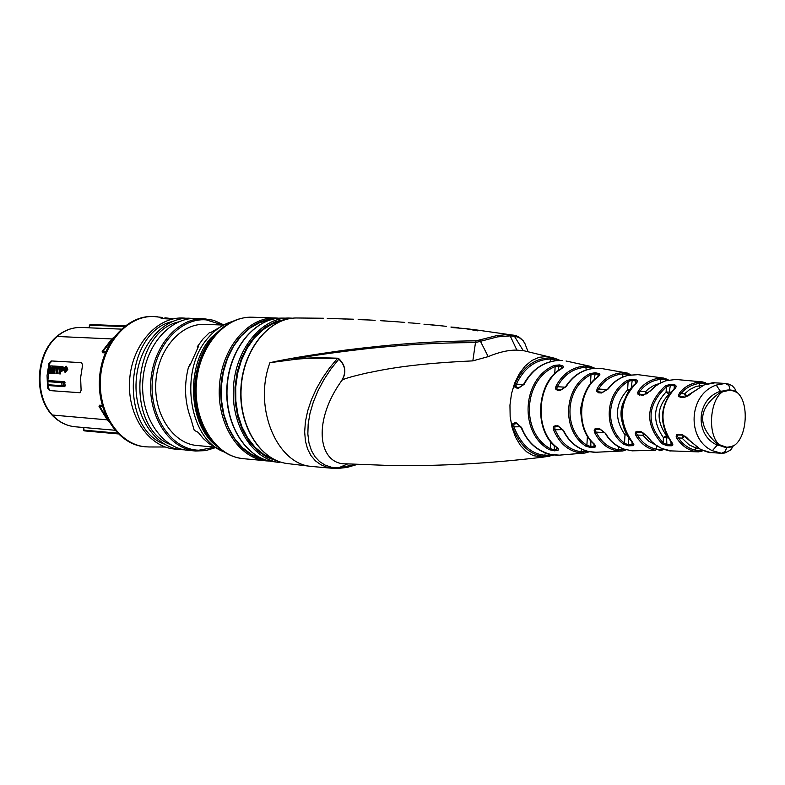 <?xml version="1.0" encoding="UTF-8"?>
<svg xmlns="http://www.w3.org/2000/svg" width="785" height="785" viewBox="0 0 785 785"><rect width="100%" height="100%" fill="white"/><g stroke="black" fill="none" stroke-linecap="round" stroke-linejoin="round"><path stroke-width="1.18" d="M226.433 323.665L224.745 324.47M224.412 324.637L210.468 332.673L209.428 332.634L202.932 339.051L197.261 346.774L197.938 347.402M197.261 346.774L198.301 346.823L190.156 364.947L188.518 366.997C183.906 384.895 184.671 402.087 190.824 418.572L194.248 430.347L198.163 432.319L203.246 438.491L208.947 443.584L218.426 448.981M232.468 321.487C223.568 323.999 215.59 329.298 208.555 337.373C178.578 369.519 188.39 439.296 224.127 451.915M323.469 318.249L296.759 317.984C269.412 317.572 243.468 349.354 241.201 387.525C238.591 425.666 260.267 460.491 287.447 463.572L311.988 466.496C276.899 464.573 253.064 407.484 269.942 362.69C285.544 359.098 311.4 354.81 347.51 349.825C391.901 344.429 428.659 341.289 476.191 340.827L496.591 335.646L505 334.793L512.772 335.097L476.495 329.955L473.188 329.553L477.908 330.877L464.641 328.522L451.277 327.492L463.121 328.424M342.643 318.945L346.057 319.053M353.368 319.201L327.266 318.455M369.676 320.005L358.156 319.623M382.04 320.741L393.53 321.614M397.377 321.811L380.548 320.692M412.145 323.008L408.229 322.802M442.936 325.981L423.969 324.215M455.437 327.374L450.924 327.031M467.409 328.807L473.188 329.553L473.149 330.24M478.772 330.25L476.515 329.955M428.07 324.46L435.93 325.265M291.588 359.834L269.942 362.69L291.588 359.834C301.931 358.274 317.179 357.842 337.344 358.539L339.022 358.892C345.498 365.349 346.558 372.404 342.211 380.028C344.536 378.635 352.455 376.358 365.977 373.199C377.997 371.06 402.842 364.073 472.835 360.874L488.211 356.616C498.887 352.151 508.444 349.982 516.873 350.11L524.066 350.767M333.851 468.4L357.322 464.426L346.999 467.448L337.226 468.498L327.021 467.252L320.879 464.759L315.482 460.903L310.997 455.643L307.583 449.01L305.424 441.042L304.668 431.878L305.404 421.731L307.661 410.938L311.36 399.85L316.365 388.791L322.478 378.076L329.523 367.939L337.344 358.539L338.816 359.137C345.851 365.82 346.558 373.356 340.916 381.736L342.211 380.028M476.191 340.827L475.484 342.574C434.262 342.829 409.211 344.487 370.226 348.295C335.244 352.288 309.054 356.007 291.647 359.442C301.999 357.891 317.268 357.469 337.442 358.195M472.835 360.874L475.484 342.574L497.631 336.863L510.191 335.882L515.588 336.422L519.464 337.786L523.222 340.788L525.175 344.222M347.657 463.915L338.158 468.027L331.299 467.212L325.137 465.103L319.672 461.649L315.06 456.811L311.439 450.58L308.976 442.966L307.848 434.046L308.171 424.018L310.026 413.165L313.372 401.881L318.102 390.528L324.038 379.44L330.995 368.911L339.022 358.892M550.952 357.312L546.605 356.557L539.118 357.283L531.818 360.521L525.077 366.124L519.238 373.817L514.626 383.217L511.477 393.854L509.956 405.158L510.152 416.56L512.056 427.442L515.559 437.255L520.465 445.487L526.519 451.738L533.398 455.692L543.622 457.066C489.673 463.552 438.138 466.349 389.026 465.456L346.352 463.837C319.456 465.034 311.351 423.723 340.916 381.736M479.851 340.101L488.211 356.616M701.27 451.542L694.686 451.326C687.846 449.942 681.969 445.723 677.033 438.678L676.111 436.166L676.631 434.704L681.939 434.478L700.662 449.481L710.454 452.533L721.523 453.269L712.378 450.688C686.689 439.257 688.151 394.688 716.224 385.082L725.291 383.453L714.919 382.825L704.449 384.817L684.088 397.612L678.907 396.768L678.583 394.806L679.722 392.765C684.275 386.966 690.614 383.414 698.738 382.079L705.313 382.511M665.572 380.794L675.738 379.44L665.768 380.813L660.882 382.746L655.377 386.2L650.196 391.146L643.052 395.297L638.126 394.492L637.665 392.578L638.637 390.528C644.043 383.247 651.118 379.106 659.861 378.105L665.69 378.488L667.642 380.234M637.901 374.651L628.265 375.387C620.493 377.153 613.85 381.647 608.336 388.889L601.644 392.981L598.67 392.824L596.561 391.136L597.287 388.29C603.204 378.89 611.495 373.699 622.171 372.698L627.352 373.071L628.098 374.298L629.913 374.995M601.516 368.518L594.059 368.351C582.372 369.706 573.07 375.799 566.152 386.612L559.931 390.665L555.976 389.635L555.495 388.006L556.055 386.063C562.737 373.562 572.618 366.86 585.708 365.947L590.418 366.34M566.044 361.002L589.996 366.252L590.811 367.488L593.558 368.371M562.766 360.501L556.545 360.639C542.572 362.356 531.759 370.255 524.125 384.336L518.316 388.339L514.95 387.221L514.881 383.836C523.026 366.84 534.811 358.186 550.216 357.852L554.936 358.323L523.31 350.601M549.814 456.311L544.486 456.389C530.336 455.31 519.631 445.468 512.379 426.863L512.566 423.91L514.94 422.752L516.304 422.85L521.623 427.521C527.039 441.798 536.861 450.806 551.08 454.525L560.137 455.202M589.535 451.728L584.972 453.024L580.635 452.886C568.625 451.395 559.587 443.692 553.513 429.778L553.18 427.835L553.965 426.137L557.89 425.735L563.601 430.494C568.997 441.788 577.534 448.834 589.201 451.64L596.227 452.268M626.185 449.825L622.682 451.012L617.609 450.845C607.894 449.363 600.25 443.329 594.696 432.721L594.186 430.474L595.001 428.855L599.563 428.649L605.726 433.516C609.543 440.552 615.617 445.743 623.967 449.079L632.111 450.825L655.642 450.305C647.546 448.755 641.002 443.888 635.997 435.704L635.271 433.605L635.899 431.789L640.933 431.573L647.537 436.538L651.579 441.494L656.829 445.821L661.814 448.5L670.969 450.894L698.591 451.875L699.631 450.688L695.588 450.148C688.926 448.804 683.195 444.732 678.387 437.942L677.347 436.205L677.808 435.037L682.518 435.106M663.227 449.128L661.794 450.443L659.272 450.708L664.1 449.452M735.614 391.911L735.211 389.321L732.621 386.092L729.451 384.287L725.428 383.463M700.465 449.462C707.452 452.14 710.778 453.161 710.454 452.543L710.857 452.552M627.176 380.421L632.298 379.302L636.066 379.871C638.176 380.225 638.019 381.569 635.585 383.894C619.228 401.812 618.099 421.113 632.2 441.798L633.848 444.457L632.985 445.644L628.412 445.841L623.457 444.114C603.39 429.209 604.44 394.06 627.176 380.421L628.108 381.51L631.748 380.352L635.526 380.931L636.606 382.305L635.173 383.924M590.114 373.572L595.265 372.757L599.181 373.591L599.936 374.779L598.101 376.878C578.437 390.38 575.562 427.697 594.196 443.967L595.756 446.155L594.952 447.254L590.899 447.597L585.885 446.194C561.363 430.729 563.11 387.074 590.114 373.572L590.997 374.68L594.647 373.827L597.915 374.465L598.935 375.76L597.699 376.898M554.338 365.417L559.509 364.917L562.816 365.771L563.522 366.88L561.815 368.548C537.048 382.334 533.162 430.2 557.213 447.597L558.704 449.373L557.949 450.374L554.504 450.816L549.431 449.717C519.356 433.722 521.112 379.243 554.338 365.417L555.152 366.536L558.822 365.987L561.501 366.624L562.472 367.851L561.432 368.558M665.415 385.749L670.518 384.356L674.688 384.807C676.739 385.71 676.562 387.211 674.158 389.311C660.342 405.374 659.331 422.722 671.106 441.347C673.412 444.428 673.422 445.909 671.126 445.782L666.926 445.694L662.03 443.711C644.505 423.871 645.633 404.56 665.415 385.749L666.406 386.828L670.027 385.415L674.217 385.857L675.345 387.29L673.736 389.34M521.623 427.521L521.093 427.423C527.255 442.357 537.185 451.385 550.913 454.525L550.766 454.466M552.434 454.819L545.222 455.28C531.357 454.221 520.857 444.614 513.753 426.441L514.008 423.998L516.873 423.664L521.093 427.423M670.518 384.356L668.898 394.384C656.702 407.072 655.897 420.799 666.494 435.567L666.877 435.587M674.688 384.807L674.03 389.056M674.158 389.311L673.697 389.38C659.881 405.973 658.87 423.252 670.665 441.219L671.106 441.347M670.704 441.268L672.058 443.437L670.773 444.683L666.573 444.595L663.129 442.769C645.996 423.606 647.095 404.962 666.406 386.828L666.102 391.96C653.012 406.061 652.119 421.28 663.433 437.637L666.494 435.567L666.926 445.694M671.126 445.782L670.949 441.572M662.03 443.711L663.129 442.769L663.433 437.637L668.261 437.942M671.038 392.235L666.102 391.96L669.379 394.413M635.585 383.894L635.124 383.963C623.663 393.138 620.395 413.028 621.936 418.856C622.947 428.002 626.214 435.606 631.758 441.67L632.2 441.798M631.797 441.719L633.034 443.437L631.807 444.644L627.99 444.732L624.507 443.152C604.872 428.718 605.883 394.678 628.108 381.51L627.627 389.821C615.038 403.725 614.164 418.729 624.997 434.841L626.204 433.742M624.075 400.635C620.542 407.964 620.052 415.569 622.613 423.449M632.219 445.743L631.964 441.896M628.412 445.841L628.412 437.49M623.457 444.114L624.507 443.152L624.997 434.841L626.852 434.949M632.298 379.302L631.317 387.761M636.066 379.871L635.359 383.757M629.599 389.939L627.627 389.821L628.765 391.126M598.101 376.878L597.65 376.937C577.642 390.057 575.385 428.698 593.754 443.859L594.196 443.967M593.803 443.898L594.873 445.144L593.725 446.263L590.418 446.479L586.886 445.203C562.845 430.19 564.543 387.761 590.997 374.68L590.457 383.894M594.206 447.381L593.862 443.957M590.899 447.597L590.752 440.758M585.885 446.194L586.886 445.203L587.406 436.175M595.265 372.757L594.304 379.685M598.523 373.405L597.778 376.839M583.127 398.064L580.458 409.211L581.656 420.701M561.815 368.548L561.373 368.587C536.057 382.01 533.182 431.505 556.791 447.509L556.683 449.393L553.955 449.687L550.373 448.716C520.847 433.134 522.555 379.979 555.152 366.536L554.74 373.709M556.84 447.538L557.792 448.323L556.683 449.393L557.232 450.521M554.504 450.816L554.2 445.34M549.431 449.717L550.373 448.716L550.776 441.71M559.509 364.917L558.822 365.987L558.567 370.471M562.178 365.555L561.383 368.587M716.224 385.082L720.414 391.293L730.187 390.086L720.355 392.363C697.816 408.396 696.805 425.607 717.323 443.996L726.832 447.293L717.264 445.075C694.705 435.567 695.844 399.094 720.414 391.293L720.355 392.363M725.487 383.472L728.961 385.543L730.079 390.076C708.001 387.388 704.184 447.126 726.419 447.273L726.959 447.303M712.378 450.688L717.264 445.075L717.323 443.996M730.884 449.579L731.767 448.421M734.603 391.332L730.187 390.086C752.422 390.184 748.949 449.393 726.832 447.293L725.134 451.591L721.523 453.269L724.928 452.984L730.256 450.237L731.787 448.372L732.434 446.008M731.149 446.577L726.851 447.293M734.417 388.016L735.192 389.281M702.428 450.364L699.631 450.688M701.584 451.503L702.389 450.345M694.686 451.326L695.588 450.148L695.716 447.911L698.974 448.686M677.033 438.678L678.387 437.942L681.998 438.118L689.152 444.889L695.716 447.911L696.069 446.871M678.23 434.213L678.829 434.841L682.538 435.106C685.697 436.607 687.67 438.059 688.435 439.463L688.857 439.531M681.939 434.478L682.538 435.106M685.894 436.784L688.514 439.571M683.323 435.273L681.998 438.118L685.089 436.185M661.814 448.5L661.588 448.471C667.299 450.462 670.41 451.267 670.959 450.894L671.018 450.894M662.569 448.873L660.018 449.54L656.505 449.138C648.616 447.646 642.228 442.936 637.351 435.027L636.537 433.575L636.841 432.319L641.502 432.231L640.933 431.573M635.997 435.704L637.351 435.027L642.974 435.292L648.704 441.16L654.582 444.398M637.508 431.328L638.097 431.986L641.522 432.231L647.537 436.538M643.69 433.065L642.974 435.292L644.799 433.889M625.135 449.511L618.423 449.697C608.944 448.264 601.487 442.406 596.06 432.123L595.432 430.572L595.913 429.444L600.123 429.356L605.726 433.516M594.696 432.721L596.06 432.123L604.666 432.535M596.59 428.443L597.179 429.15L600.133 429.356L599.563 428.649M588.191 451.453L581.42 451.758C569.674 450.305 560.824 442.809 554.877 429.267L554.926 426.746L558.429 426.49L563.1 430.406C569.007 442.102 577.652 449.167 589.064 451.63L588.936 451.581M553.513 429.778L562.678 429.63M555.77 425.588L556.33 426.343L558.449 426.49L557.89 425.735M563.601 430.494L563.1 430.406M512.379 426.863L520.798 426.765M514.94 422.752L515.51 423.566L516.864 423.664L516.304 422.85M516.942 388.261L517.6 387.505L515.922 386.544L516.187 384.414C524.174 367.822 535.723 359.373 550.825 359.049L558.518 360.462M524.125 384.336L518.973 387.584L517.6 387.505L518.973 387.584L518.316 388.339M514.881 383.836L523.32 384.836M566.152 386.612L560.588 389.959L557.252 389.409L556.761 388.075L557.36 386.73C563.885 374.563 573.55 368.047 586.346 367.174L590.811 367.488L590.742 368.764M559.931 390.665L560.588 389.959L558.469 389.841L557.811 390.547M556.055 386.063L557.36 386.73L565.259 387.191M608.336 388.889L602.311 392.343L598.131 391.735L597.778 390.439L598.572 389.046C604.342 379.94 612.437 374.906 622.848 373.945L628.098 374.298L627.892 375.475M601.644 392.981L602.311 392.343L599.338 392.176L598.67 392.824M597.287 388.29L598.572 389.046L607.315 389.556M650.196 391.146L643.72 394.708L639.127 394.07L638.911 392.765L639.903 391.362C645.172 384.326 652.06 380.332 660.587 379.371L666.612 379.763L666.573 380.509M643.052 395.297L643.72 394.708L640.295 394.512L639.628 395.11M638.637 390.528L639.903 391.362L645.515 391.686L647.282 393.373M658.723 383.728L653.699 385.504L648.312 389.007L645.515 391.686L646.035 394.109M691.703 392.834L687.935 396.013M691.556 393.413L691.124 393.432C689.338 395.238 687.218 396.435 684.775 397.043L679.918 396.386L679.839 395.041L680.978 393.658C685.413 388.075 691.585 384.64 699.504 383.365L706.667 384.012M684.088 397.612L684.775 397.043L681.066 396.837L680.389 397.406M679.722 392.765L680.978 393.658L684.589 393.874L687.591 396.209M698.738 382.079L699.504 383.365L699.651 386.858M705.587 382.58L706.264 384.13M703.242 385.18L695.912 386.475L689.377 389.743L684.589 393.874L685.697 396.955M223.283 325.049L204.699 324.372C180.727 323.194 157.746 349.835 155.842 382.06C153.624 414.274 173.024 443.623 196.947 445.507L214.433 447.107M222.793 325.039L206.318 319.878C179.932 317.454 154.056 346.744 152.221 382.413C149.984 418.062 172.357 449.854 198.84 450.207L214.727 447.264M223.774 324.872L213.697 320.309L204.041 318.739C177.91 317.513 152.849 346.558 150.779 381.736C148.355 416.894 169.511 448.902 195.583 451.012L205.65 450.629L215.473 447.646M204.041 318.739L196.005 318.465C169.894 317.238 144.852 346.175 142.792 381.225C140.368 416.256 161.524 448.147 187.576 450.266L195.583 451.012M170.747 444.653C125.463 428.365 131.615 332.271 178.597 321.879M184.279 449.805L183.474 449.795C156.607 449.432 133.882 417.355 136.139 381.392C137.993 345.41 164.242 315.874 191.01 318.327L192.678 318.494M177.665 449.187L176.89 449.167C150.033 448.804 127.327 416.825 129.574 380.97C131.419 345.096 157.648 315.658 184.396 318.102L186.045 318.268M164.065 444.006C118.937 427.668 125.05 332.134 171.886 321.673M172.16 319.112L164.821 318.759L173.249 318.818L168.422 318.259L161.592 318.347L158.668 317.032L162.593 317.474L153.791 316.532C127.582 315.315 102.492 343.889 100.451 378.517C98.066 413.126 119.31 444.663 145.46 446.802L149.317 446.969M157.098 316.787L157.638 316.855M153.791 316.532L152.83 316.502C126.62 315.285 101.53 343.85 99.499 378.458C97.104 413.047 118.349 444.575 144.499 446.714L145.46 446.802M105.73 351.798L102.806 351.611L103.345 352.279L102.629 352.74L105.278 352.877M52.026 415.069C58.669 421.996 66.382 425.902 75.164 426.775C66.656 425.941 59.13 422.114 52.585 415.294C34.02 395.512 36.365 354.192 57.079 336.471L111.843 338.934L102.178 351.425L102.629 352.74M89.254 327.767L81.532 327.463C72.73 327.198 64.576 330.2 57.079 336.471L56.412 336.696C35.757 354.535 33.441 395.081 51.957 414.99L107.221 419.847L108.791 421.417M99.038 406.414L100.303 405.717L99.636 405.188L99.038 406.414L107.221 419.847L107.82 419.651L99.685 406.306L102.501 406.453M79.962 392.736L49.465 390.557L47.561 387.957L47.061 375.554L48.964 363.288L51.153 360.933L81.679 362.67L82.543 365.241L80.619 377.713L81.11 390.312L80.011 392.736M48.964 363.288L49.779 363.327L51.977 360.982L81.728 362.68M49.465 390.557L80.158 392.726M50.289 390.596L48.376 387.996L48.042 385.18M49.779 363.327L47.787 381.196M47.895 381.608L48.739 380.637L64.409 381.647L65.234 385.7L64.713 386.652L62.741 386.554L63.399 385.602L61.995 385.69L62.721 386.554L64.723 386.652M51.202 372.061L51.064 373.326L49.553 373.238L50.701 365.869L52.673 365.977L52.526 369.362M52.673 365.977L52.065 365.947L51.928 371.403L53.645 366.036L55.627 366.153L54.469 373.542L53.871 373.503L55.019 366.124L55.627 366.153M53.086 372.168L52.772 373.434L52.173 373.395L53.694 368.067L52.948 373.454L53.871 373.503M55.706 366.163L59.925 366.409L59.65 367.733L57.697 367.615L56.824 373.689L55.902 373.631L56.775 367.566L55.441 367.478L55.706 366.163L59.317 366.379L59.042 367.694M58.306 367.655L57.423 373.729L56.824 373.689M60.003 366.418L62.928 367.243L62.986 368.989L62.3 370.736L60.092 371.266L59.788 373.876L58.865 373.817L60.003 366.418L62.672 366.575L63.536 367.282L63.634 368.695M63.497 369.46L62.898 370.765L61.151 371.325M60.69 371.305L60.386 373.915L59.788 373.876M66.499 366.301L67.804 369.382L65.459 372.237M65.047 382.688L63.232 382.599L62.672 381.559L61.819 382.629L63.232 382.599L63.399 385.602L65.234 385.7M64.409 381.647L48.719 380.637L47.689 381.657L47.865 384.679L48.788 385.592L62.721 386.554L48.788 385.592L48.062 384.738L61.995 385.69L61.819 382.629L47.895 381.696L48.052 384.601M52.173 373.395L51.251 373.346L51.221 367.92L50.475 373.297M50.701 365.869L52.065 365.947M53.645 366.036L55.019 366.124M59.925 366.409L59.317 366.379M60.661 367.792L62.005 368.165L61.23 369.99L60.288 369.931L60.661 367.792M61.269 367.831L60.887 369.971L60.288 369.931M67.225 369.235L64.929 372.208L63.565 369.009L65.96 366.271L67.225 369.235M66.754 369.293L65.793 367.007L63.997 369.136L65.027 371.462L66.754 369.293M64.664 368.872L64.556 369.509M64.704 370.687L65.332 371.423M66.087 367.086L65.224 367.723M66.44 367.792L64.89 367.704L66.705 367.929M66.803 368.734L66.509 370.127M65.508 369.676L65.341 370.726L64.743 370.697L64.929 369.558L65.891 370.765L65.842 367.763M64.89 367.704L64.743 370.697M65.822 368.685L65.155 368.263L65.018 369.028L65.822 368.685M66.401 369.382L65.803 369.342M65.754 368.322L65.626 369.028M65.538 369.058L65.018 369.028M112.932 338.767L102.806 351.611L102.178 351.425M114.11 337.138L111.843 338.934L112.412 339.198M121.312 329.121L89.254 327.826L89.402 325.235L90.157 324.548L89.402 325.235L89.254 327.816M83.72 427.521L114.904 430.239M83.72 427.501L84.093 430.847L118.28 433.919L84.093 430.847L83.426 430.072L117.505 433.134M224.608 326.167L211.332 337.491C185.181 365.947 188.4 425.774 216.935 446.263M208.633 436.489C187.694 409.917 190.99 358.5 215.139 334.802M252.279 317.209C224.883 315.953 198.526 347.019 196.309 384.65C193.718 422.261 215.895 456.428 243.232 458.675C231.232 457.37 220.83 451.483 212.029 441.013C187.625 413.381 191.354 355.055 219.074 330.75C229.151 321.487 240.22 316.983 252.279 317.209L277.36 318.072M264.359 459.519C238.581 455.398 218.495 422.232 220.948 386.23C223.107 350.208 247.246 319.868 273.337 319.063M269.746 461.06L266.38 460.883C239.003 458.646 216.807 424.135 219.417 386.132C221.664 348.108 248.08 316.698 275.515 317.964L278.891 318.219M270.403 319.838L260.021 322.517L250.13 327.983L241.152 336.029L233.488 346.342L227.473 358.51L223.362 372.002L221.35 386.249L221.527 400.644L223.882 414.549L228.307 427.383L234.597 438.589L242.467 447.715L251.583 454.397L261.542 458.381M292.501 318.21L281.786 318.092C254.821 317.994 229.406 349.227 227.179 386.622C224.618 424.008 245.842 458.224 272.611 461.56L279.264 462.483C252.299 459.264 230.868 424.763 233.449 387.025C235.696 349.266 261.356 317.778 288.497 318.023L291.784 318.151M277.811 461.109L267.312 457.488L257.647 450.924L249.247 441.67L242.516 430.111L237.767 416.766L235.215 402.214L235 387.123L237.139 372.188L241.515 358.088L247.932 345.449L256.087 334.852L265.585 326.737L276.016 321.457L286.888 319.201M281.786 320.81L271.904 324.126L262.583 329.994L254.173 338.198L247.03 348.432L241.427 360.325L237.6 373.415L235.706 387.172L235.834 401.057L237.963 414.519L242.006 427.03L247.785 438.099L255.076 447.313L263.583 454.309L272.954 458.872M509.014 334.802L510.191 335.882L516.873 350.11M512.772 335.097L514.391 336.215L523.222 350.581M554.014 455.055L544.584 456.948M551.08 454.525L557.056 455.31M659.017 450.708L660.018 449.54M655.642 450.305L656.505 449.138L656.692 445.89M623.967 449.079L632.033 450.825M594.441 452.307L622.829 450.992L623.614 448.951M632.111 450.825L632.73 450.835M620.474 451.12L621.416 449.972M617.609 450.845L618.423 449.697L618.6 446.753M589.074 451.64L594.314 452.307M557.242 455.32L584.972 453.024L585.953 450.865M583.019 453.063L583.903 451.934M580.635 452.886L581.567 449.206M547.999 456.497L548.98 454.083M546.399 456.497L547.223 455.388M544.486 456.389L545.359 452.925M550.216 357.852L550.678 361.61M552.13 357.94L552.826 359.147M553.729 358.107L554.406 360.855M556.545 360.639L562.541 360.482M523.615 384.326C531.445 370.177 542.366 362.277 556.369 360.619L556.202 360.678M585.708 365.947L586.189 369.931M588.093 366.026L588.838 367.252M628.265 375.387L628.049 375.377C620.052 377.261 613.33 381.755 607.875 388.869M622.171 372.698L622.848 373.945L622.662 377.114M625.056 372.728L625.851 373.984M659.861 378.105L660.587 379.371L660.381 382.844M663.266 378.056L664.12 379.341M702.673 381.932L703.586 383.247M189.813 364.927L190.353 364.299M169.609 318.367L164.938 317.778M170.021 318.416L170.551 318.484M99.636 405.188L102.197 405.384M51.153 360.933L51.977 360.982M47.561 387.957L48.376 387.996M62.672 366.575L62.064 366.536M63.536 367.282L62.928 367.243M63.556 369.028L62.986 368.989M62.898 370.765L62.3 370.736M61.74 371.364L61.161 371.325M66.735 368.047L66.175 368.018M66.803 368.685L66.215 368.656M66.676 369.097L66.068 369.068M66.49 369.47L65.891 369.431M66.548 369.637L65.94 369.607M66.499 370.167L65.901 370.137M124.256 326.58L89.559 325.235M125.139 325.893L90.177 324.548L125.139 325.893M83.573 430.072L83.573 427.501M205.032 431.063C189.499 399.506 191.452 369.058 210.871 339.728M269.176 461.05L243.232 458.675M281.786 318.092C254.546 318.033 229.151 349.296 226.924 386.612C224.382 423.9 245.577 458.146 272.611 461.56M360.03 319.505L375.122 320.319M381.795 320.731L390.253 321.3M397.014 321.791L404.805 322.399M411.713 322.969L419.906 323.695M442.122 325.893L446.459 326.364M454.77 327.296L458.872 327.777M466.673 328.709L467.968 328.876M427.56 324.411L432.486 324.892M296.759 317.984C269.127 317.621 243.213 349.423 240.936 387.505C238.336 425.568 259.992 460.412 287.447 463.572M311.988 466.496L333.841 468.4M528.05 351.7L524.615 342.78C521.093 337.874 517.148 335.313 512.782 335.107M707.413 383.796L702.791 381.942L675.61 379.43M668.506 380.028L663.865 378.105L637.587 374.602L628.078 375.377M630.954 374.818L627.343 373.071L601.035 368.43L593.921 368.332C582.284 369.558 572.873 375.652 565.661 386.603M735.211 389.321L736.644 392.637M733.475 445.438L731.787 448.372M703.183 450.678L698.591 451.875M688.465 439.502L700.436 449.452M647.115 436.499L653.62 443.643L661.598 448.48M605.274 433.467C609.866 441.131 616.029 446.331 623.761 449.059M560.048 360.413L554.936 358.323M589.996 366.252L594.853 368.263M665.543 380.803L657.055 384.748L649.764 391.136M704.253 384.807C711.21 382.903 714.762 382.246 714.919 382.825M704.214 384.817L691.163 393.393M189.401 365.172L190.47 363.926M165.174 447.008L148.767 446.969M48.739 380.637L50.466 380.725M65.528 372.237L64.998 372.208M66.568 366.301L66.019 366.271M56.491 336.628C64.095 330.269 72.446 327.208 81.532 327.463M83.573 427.511L75.164 426.775"/></g></svg>
